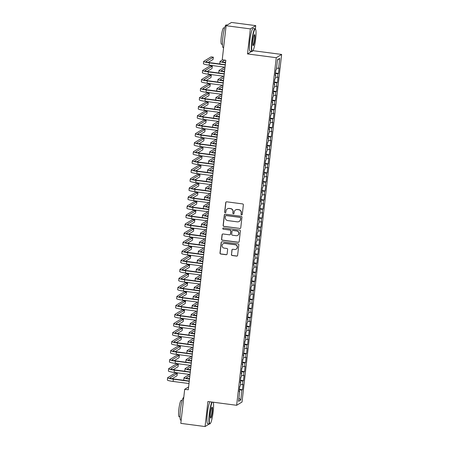 <?xml version="1.0" encoding="UTF-8"?>
<svg xmlns="http://www.w3.org/2000/svg" width="449" height="449" viewBox="0 0 449 449"><rect width="100%" height="100%" fill="white"/><g stroke="black" fill="none" stroke-linecap="round" stroke-linejoin="round"><path stroke-width="0.67" d="M241.601 214.869A0.629 0.617 -121.2 0 0 242.286 214.33L243.358 204.901A0.898 0.881 -121.2 0 0 242.578 203.902L226.711 201.814A0.898 0.881 -121.2 0 0 225.729 202.589L224.657 212.012A0.629 0.617 -121.2 0 0 225.6 212.635A0.629 0.617 -121.2 0 0 225.886 212.175L226.027 210.957A2.874 2.829 -121.2 0 1 229.17 208.488L230.494 208.662A2.874 2.829 -121.2 0 1 232.992 211.872L232.851 213.09A0.629 0.617 -121.2 0 0 233.794 213.707A0.629 0.617 -121.2 0 0 234.086 213.253L234.226 212.035A2.874 2.829 -121.2 0 1 237.369 209.565L238.694 209.739A2.874 2.829 -121.2 0 1 241.192 212.944L241.051 214.167A0.629 0.617 -121.2 0 0 241.601 214.869M235.557 209.941L235.703 209.857A2.874 2.829 -121.2 0 1 237.515 209.475L238.84 209.649A2.874 2.829 -121.2 0 1 241.338 212.86L241.197 214.078A0.629 0.617 -121.2 0 0 242.067 214.734M226.217 201.893A0.898 0.881 -121.2 0 0 225.875 202.499L224.797 211.928A0.629 0.617 -121.2 0 0 225.667 212.585M227.357 208.869L227.503 208.779A2.874 2.829 -121.2 0 1 229.316 208.398L230.64 208.572A2.874 2.829 -121.2 0 1 233.138 211.782L232.997 213A0.629 0.617 -121.2 0 0 233.867 213.662M231.398 254.521A0.898 0.881 -121.2 0 0 232.178 255.52L236.634 256.104A0.898 0.881 -121.2 0 0 237.616 255.335L238.806 244.868A0.898 0.881 -121.2 0 0 238.026 243.863L222.16 241.781A0.898 0.881 -121.2 0 0 221.177 242.55L219.982 253.023A0.898 0.881 -121.2 0 0 220.762 254.022L226.139 254.729A0.898 0.881 -121.2 0 0 227.121 253.96L227.632 249.476A0.898 0.881 -121.2 0 0 226.852 248.477L224.186 248.123A2.402 2.363 -121.2 0 1 223.209 243.695A2.402 2.363 -121.2 0 1 224.725 243.38L235.175 244.75A2.402 2.363 -121.2 0 1 236.152 249.178A2.402 2.363 -121.2 0 1 234.636 249.498L232.891 249.268A0.898 0.881 -121.2 0 0 231.909 250.037L231.544 254.431A0.898 0.881 -121.2 0 0 232.324 255.436L236.78 256.02A0.898 0.881 -121.2 0 0 237.268 255.941M188.283 389.766L225.825 60.256L222.233 59.784L226.116 25.711L250.362 28.893L247.511 53.925L276.253 57.697L236.651 405.29L207.909 401.518L205.058 426.55L180.807 423.368L184.691 389.294L188.283 389.766M239.777 228.519A0.898 0.881 -121.2 0 0 240.759 227.744L241.949 217.277A0.898 0.881 -121.2 0 0 241.169 216.272L225.303 214.19A0.898 0.881 -121.2 0 0 224.32 214.964L223.125 225.432A0.898 0.881 -121.2 0 0 223.905 226.436L239.923 228.429A0.898 0.881 -121.2 0 0 240.411 228.35M240.378 231.072L239.188 241.54A0.898 0.881 -121.2 0 1 238.206 242.314L222.334 240.226A0.898 0.881 -121.2 0 1 221.553 239.227L222.064 234.748A0.898 0.881 -121.2 0 1 223.046 233.974L229.484 234.821A0.898 0.881 -121.2 0 0 230.466 234.047L230.803 231.078A0.898 0.881 -121.2 0 0 230.023 230.073L223.321 229.192A0.629 0.617 -121.2 0 1 223.069 228.036A0.629 0.617 -121.2 0 1 223.467 227.952L239.598 230.068A0.898 0.881 -121.2 0 1 240.378 231.072M276.253 57.697L281.635 54.441L242.028 402.029L236.651 405.29M275.49 73.03L278.487 73.423L279.104 68.001L278.588 68.315L279.721 58.376L277.482 59.728L276.354 69.674L275.838 69.982L275.215 75.404L275.731 75.095L275.321 78.71L274.805 79.024L274.187 84.446L274.704 84.131L274.294 87.746L273.778 88.06L273.16 93.482L273.677 93.168L273.261 96.782L272.745 97.096L272.128 102.518L272.644 102.209L272.234 105.824L271.718 106.132L271.101 111.56L271.617 111.245L271.202 114.86L270.685 115.174L270.068 120.596L270.584 120.281L270.175 123.896L269.658 124.21L269.041 129.632L269.557 129.318L269.142 132.932L268.625 133.246L268.008 138.668L268.524 138.359L268.115 141.974L267.598 142.282L266.981 147.71L267.497 147.395L267.082 151.01L266.566 151.324L265.948 156.746L266.465 156.432L266.055 160.046L265.539 160.36L264.921 165.782L265.438 165.468L265.022 169.088L264.506 169.396L263.889 174.818L264.405 174.509L263.995 178.124L263.479 178.438L262.861 183.86L263.378 183.546L262.962 187.16L262.446 187.474L261.829 192.896L262.345 192.582L261.935 196.196L261.419 196.51L260.802 201.932L261.318 201.623L260.908 205.238L260.392 205.547L259.769 210.974L260.285 210.66L259.876 214.274L259.359 214.588L258.742 220.01L259.258 219.696L258.849 223.31L258.332 223.624L257.715 229.046L258.231 228.732L257.816 232.352L257.299 232.661L256.682 238.082L257.198 237.774L256.789 241.388L256.272 241.702L255.655 247.124L256.171 246.81L255.756 250.424L255.24 250.738L254.622 256.16L255.139 255.846L254.729 259.46L254.213 259.775L253.595 265.196L254.112 264.888L253.696 268.502L253.18 268.811L252.562 274.238L253.079 273.924L252.669 277.538L252.153 277.852L251.535 283.274L252.052 282.96L251.636 286.574L251.12 286.889L250.503 292.31L251.019 291.996L250.609 295.61L250.093 295.925L249.476 301.346L249.992 301.038L249.577 304.652L249.06 304.961L248.443 310.388L248.959 310.074L248.55 313.688L248.033 314.003L247.416 319.424L247.932 319.11L247.517 322.724L247.001 323.039L246.383 328.46L246.899 328.146L246.49 331.766L245.973 332.075L245.356 337.496L245.872 337.188L245.463 340.802L244.946 341.117L244.323 346.538L244.84 346.224L243.296 355.574L243.813 355.26L243.403 358.874L242.887 359.189L242.269 364.61L242.78 364.302L242.37 367.916L241.854 368.225L241.236 373.652L241.753 373.338L241.343 376.952L240.827 377.267L240.209 382.688L240.726 382.374L240.31 385.988L239.794 386.303L239.177 391.724L239.693 391.41L239.227 391.287M278.487 73.423L277.97 73.737L277.561 77.351L275.484 77.295M274.457 82.066L277.46 82.464L278.077 77.037L277.561 77.351M277.46 82.464L276.943 82.773L276.533 86.388L274.451 86.331M273.43 91.108L276.427 91.501L277.05 86.079L276.533 86.388M276.427 91.501L275.911 91.815L275.501 95.429L273.424 95.368M272.397 100.144L275.4 100.537L276.017 95.115L275.501 95.429M275.4 100.537L274.883 100.851L274.474 104.465L272.391 104.404M271.37 109.18L274.373 109.573L274.99 104.151L274.474 104.465M274.373 109.573L273.856 109.887L273.441 113.502L271.364 113.445M270.337 118.216L273.34 118.615L273.957 113.187L273.441 113.502M273.34 118.615L272.824 118.923L272.414 122.538L270.332 122.482M269.31 127.258L272.313 127.651L272.93 122.229L272.414 122.538M272.313 127.651L271.797 127.965L271.381 131.579L269.305 131.518M268.278 136.294L271.28 136.687L271.898 131.265L271.381 131.579M271.28 136.687L270.764 137.001L270.354 140.616L268.278 140.554M267.25 145.33L270.253 145.723L270.87 140.301L270.354 140.616M270.253 145.723L269.737 146.037L269.321 149.652L267.245 149.596M266.223 154.372L269.22 154.765L269.838 149.343L269.321 149.652M269.22 154.765L268.704 155.073L268.294 158.693L266.218 158.632M265.191 163.408L268.193 163.801L268.811 158.379L268.294 158.693M268.193 163.801L267.677 164.115L267.262 167.73L265.185 167.668M264.164 172.444L267.161 172.837L267.778 167.415L267.262 167.73M267.161 172.837L266.644 173.151L266.235 176.766L264.158 176.71M263.131 181.48L266.134 181.879L266.751 176.451L266.235 176.766M266.134 181.879L265.617 182.187L265.202 185.802L263.125 185.746M262.104 190.522L265.101 190.915L265.718 185.493L265.202 185.802M265.101 190.915L264.584 191.229L264.175 194.844L262.098 194.782M261.071 199.558L264.074 199.951L264.691 194.529L264.175 194.844M264.074 199.951L263.557 200.265L263.142 203.88L261.065 203.818M260.044 208.594L263.041 208.987L263.658 203.565L263.142 203.88M263.041 208.987L262.525 209.301L262.115 212.916L260.038 212.86M259.011 217.636L262.014 218.029L262.631 212.607L262.115 212.916M262.014 218.029L261.498 218.337L261.088 221.958L259.006 221.896M257.984 226.672L260.981 227.065L261.604 221.643L261.088 221.958M260.981 227.065L260.465 227.379L260.055 230.994L257.979 230.932M256.951 235.708L259.954 236.101L260.572 230.679L260.055 230.994M259.954 236.101L259.438 236.415L259.028 240.03L256.946 239.974M255.924 244.744L258.921 245.143L259.544 239.715L259.028 240.03M258.921 245.143L258.411 245.451L257.995 249.066L255.919 249.01M254.892 253.786L257.894 254.179L258.512 248.757L257.995 249.066M257.894 254.179L257.378 254.493L256.968 258.108L254.886 258.046M253.865 262.822L256.867 263.215L257.485 257.793L256.968 258.108M256.867 263.215L256.351 263.529L255.936 267.144L253.859 267.082M252.832 271.858L255.835 272.251L256.452 266.829L255.936 267.144M255.835 272.251L255.318 272.565L254.909 276.18L252.832 276.124M251.805 280.894L254.808 281.293L255.425 275.866L254.909 276.18M254.808 281.293L254.291 281.602L253.876 285.216L251.799 285.16M250.772 289.936L253.775 290.329L254.392 284.907L253.876 285.216M253.775 290.329L253.258 290.643L252.849 294.258L250.772 294.196M249.745 298.972L252.748 299.365L253.365 293.943L252.849 294.258M252.748 299.365L252.231 299.679L251.816 303.294L249.739 303.232M248.718 308.008L251.715 308.401L252.332 302.98L251.816 303.294M251.715 308.401L251.199 308.716L250.789 312.33L248.712 312.274M247.685 317.05L250.688 317.443L251.305 312.021L250.789 312.33M250.688 317.443L250.172 317.752L249.756 321.372L247.68 321.31M246.658 326.086L249.655 326.479L250.273 321.057L249.756 321.372M249.655 326.479L249.139 326.793L248.729 330.408L246.653 330.346M245.625 335.122L248.628 335.515L249.246 330.094L248.729 330.408M248.628 335.515L248.112 335.83L247.696 339.444L245.62 339.388M244.598 344.159L247.595 344.557L248.213 339.13L247.696 339.444M247.595 344.557L247.079 344.866L246.669 348.48L244.593 348.424M243.566 353.2L246.568 353.593L247.186 348.171L246.669 348.48M246.568 353.593L246.052 353.907L245.642 357.522L243.56 357.46M242.539 362.236L245.536 362.629L246.153 357.208L245.642 357.522M245.536 362.629L245.019 362.944L244.61 366.558L242.533 366.496M241.506 371.272L244.509 371.665L245.126 366.244L244.61 366.558M244.509 371.665L243.992 371.98L243.583 375.594L241.5 375.538M240.479 380.309L243.476 380.707L244.099 375.28L243.583 375.594M243.476 380.707L242.965 381.016L242.55 384.63L240.473 384.574M239.446 389.35L242.449 389.743L243.066 384.322L242.55 384.63M242.449 389.743L241.932 390.058L240.799 399.997L238.559 401.355L239.693 391.41M240.726 382.374L240.26 382.245M241.932 390.058L239.373 389.985M240.799 399.997L238.93 398.14M241.753 373.338L241.287 373.209M242.965 381.016L240.406 380.943M242.78 364.302L242.314 364.173M243.992 371.98L241.433 371.907M243.813 355.26L243.347 355.137M245.019 362.944L242.466 362.871M244.84 346.224L244.374 346.095M246.052 353.907L243.493 353.834M245.872 337.188L245.407 337.059M247.079 344.866L244.525 344.793M246.899 328.146L246.434 328.023M248.112 335.83L245.552 335.757M247.932 319.11L247.466 318.981M249.139 326.793L246.585 326.72M248.959 310.074L248.493 309.945M250.172 317.752L247.612 317.679M249.992 301.038L249.526 300.909M251.199 308.716L248.645 308.643M251.019 291.996L250.553 291.872M252.231 299.679L249.672 299.606M252.052 282.96L251.586 282.831M253.258 290.643L250.705 290.57M253.079 273.924L252.613 273.795M254.291 281.602L251.732 281.529M254.112 264.888L253.646 264.758M255.318 272.565L252.765 272.492M255.139 255.846L254.673 255.722M256.351 263.529L253.792 263.456M256.171 246.81L255.706 246.681M257.378 254.493L254.824 254.42M257.198 237.774L256.733 237.644M258.411 245.451L255.851 245.379M258.231 228.732L257.76 228.608M259.438 236.415L256.879 236.342M259.258 219.696L258.792 219.567M260.465 227.379L257.911 227.306M260.285 210.66L259.819 210.53M261.498 218.337L258.938 218.265M261.318 201.623L260.852 201.494M262.525 209.301L259.971 209.228M262.345 192.582L261.879 192.458M263.557 200.265L260.998 200.192M263.378 183.546L262.912 183.417M264.584 191.229L262.031 191.156M264.405 174.509L263.939 174.38M265.617 182.187L263.058 182.114M265.438 165.468L264.972 165.344M266.644 173.151L264.091 173.078M266.465 156.432L265.999 156.303M267.677 164.115L265.118 164.042M267.497 147.395L267.032 147.266M268.704 155.073L266.15 155M268.524 138.359L268.059 138.23M269.737 146.037L267.177 145.964M269.557 129.318L269.091 129.194M270.764 137.001L268.21 136.928M270.584 120.281L270.118 120.152M271.797 127.965L269.237 127.892M271.617 111.245L271.151 111.116M272.824 118.923L270.27 118.85M272.644 102.209L272.178 102.08M273.856 109.887L271.297 109.814M273.677 93.168L273.205 93.044M274.883 100.851L272.324 100.778M274.704 84.131L274.238 84.002M275.911 91.815L273.357 91.742M275.731 75.095L275.265 74.966M276.943 82.773L274.384 82.7M277.97 73.737L275.417 73.664M188.602 386.92L184.691 389.294M205.058 426.55L209.386 423.929M255.363 28.955L255.745 25.632L250.362 28.893M255.745 25.632L231.493 22.45L226.116 25.711M253.006 50.681L281.635 54.441M279.721 58.376L277.443 60.115M278.588 68.315L276.511 68.254M247.511 53.925L251.715 51.382M224.809 214.268A0.898 0.881 -121.2 0 0 224.466 214.875L223.271 225.342A0.898 0.881 -121.2 0 0 224.051 226.347L239.923 228.429M240.608 218.091A0.629 0.617 -121.2 0 0 240.058 217.389L226.128 215.559A0.629 0.617 -121.2 0 0 225.443 216.104L225.297 217.389A2.874 2.829 -121.2 0 0 227.795 220.599L237.313 221.845A2.874 2.829 -121.2 0 0 240.456 219.376L240.748 218.001A0.629 0.617 -121.2 0 0 240.204 217.299L240.058 217.389M225.735 215.643L225.881 215.554A0.629 0.617 -121.2 0 1 226.274 215.475L240.204 217.299M239.126 221.469L239.272 221.379A2.874 2.829 -121.2 0 0 240.602 219.292L240.456 219.376M240.748 218.001L240.602 219.292M222.552 234.052A0.898 0.881 -121.2 0 0 222.21 234.659L221.699 239.137A0.898 0.881 -121.2 0 0 222.48 240.142L238.352 242.224A0.898 0.881 -121.2 0 0 238.84 242.146M230.051 234.704L230.197 234.614A0.898 0.881 -121.2 0 0 230.612 233.957L230.949 230.988A0.898 0.881 -121.2 0 0 230.169 229.983L223.321 229.192M223.142 227.997A0.629 0.617 -121.2 0 0 223.467 229.108M236.163 235.697A2.402 2.363 -121.2 0 0 238.75 232.84A2.402 2.363 -121.2 0 0 236.702 230.949L233.02 230.466A0.898 0.881 -121.2 0 0 232.038 231.241L231.701 234.21A0.898 0.881 -121.2 0 0 232.481 235.214L236.163 235.697M237.678 235.377L237.824 235.293A2.402 2.363 -121.2 0 0 236.848 230.859L236.702 230.949M232.453 230.584L232.599 230.494A0.898 0.881 -121.2 0 1 233.166 230.376L236.848 230.859M232.402 249.347A0.898 0.881 -121.2 0 0 232.054 249.953L231.544 254.431M236.152 249.178L236.297 249.088A2.402 2.363 -121.2 0 0 235.321 244.66L235.175 244.75M223.209 243.695L223.355 243.605A2.402 2.363 -121.2 0 1 224.87 243.291L235.321 244.66M221.666 241.859A0.898 0.881 -121.2 0 0 221.318 242.466L220.128 252.933A0.898 0.881 -121.2 0 0 220.908 253.938L226.285 254.639A0.898 0.881 -121.2 0 0 226.779 254.561M225.561 62.574A4.58 0.528 -173.5 0 1 222.317 61.698A4.58 0.528 -173.5 0 1 222.378 61.625L224.854 60.127M224.556 62.411L225.656 61.743M222.609 59.829L220.133 61.333A6.87 0.786 6.5 0 0 220.044 61.44A6.87 0.786 6.5 0 0 225.527 62.843M220.044 61.44L219.786 63.696A6.87 0.786 6.5 0 0 220.178 64.016M208.173 62.405L213.073 59.436L213.331 57.175L211.086 56.883L203.751 61.328A6.87 0.786 6.5 0 0 203.666 61.434A6.87 0.786 6.5 0 0 209.397 62.871L225.291 64.953M203.666 61.434L203.408 63.691A6.87 0.786 6.5 0 0 209.139 65.127L225.033 67.215M225.319 64.69L209.762 62.652A4.58 0.528 -173.5 0 1 205.939 61.693A4.58 0.528 -173.5 0 1 205.996 61.62L213.331 57.175M224.528 71.61A4.58 0.528 -173.5 0 1 221.29 70.734A4.58 0.528 -173.5 0 1 221.346 70.661L224.882 68.523M223.523 71.447L224.623 70.779M224.438 67.137L219.101 70.37A6.87 0.786 6.5 0 0 219.017 70.476A6.87 0.786 6.5 0 0 224.5 71.879M219.017 70.476L218.758 72.732A6.87 0.786 6.5 0 0 219.151 73.052M223.501 80.652A4.58 0.528 -173.5 0 1 220.257 79.77A4.58 0.528 -173.5 0 1 220.319 79.703L223.855 77.559M222.496 80.483L223.596 79.821M223.406 76.173L218.074 79.406A6.87 0.786 6.5 0 0 217.984 79.512A6.87 0.786 6.5 0 0 223.467 80.915M217.984 79.512L217.726 81.774A6.87 0.786 6.5 0 0 218.119 82.094M207.146 71.442L212.046 68.472L212.304 66.211L210.059 65.919L202.724 70.364A6.87 0.786 6.5 0 0 202.634 70.471A6.87 0.786 6.5 0 0 208.37 71.907L224.259 73.995M202.634 70.471L202.376 72.727A6.87 0.786 6.5 0 0 208.112 74.169L224 76.251M224.287 73.731L208.729 71.688A4.58 0.528 -173.5 0 1 204.907 70.729A4.58 0.528 -173.5 0 1 204.969 70.656L212.304 66.211M206.113 80.478L211.013 77.509L211.271 75.252L209.026 74.955L201.691 79.4A6.87 0.786 6.5 0 0 201.607 79.507A6.87 0.786 6.5 0 0 207.337 80.943L223.232 83.031M201.607 79.507L201.348 81.769A6.87 0.786 6.5 0 0 207.079 83.205L222.973 85.288M223.26 82.768L207.702 80.725A4.58 0.528 -173.5 0 1 203.88 79.765A4.58 0.528 -173.5 0 1 203.936 79.698L211.271 75.252M252.097 41.196A11.169 1.628 97.5 0 0 252.669 51.107A11.169 1.628 97.5 0 0 255.644 39.046A11.169 1.628 97.5 0 0 255.543 29.196A11.169 1.628 97.5 0 0 252.097 41.196M252.669 51.107L252.372 51.343A11.444 1.673 -82.5 0 1 252.108 51.433A11.444 1.673 -82.5 0 1 251.782 41.185A11.444 1.673 -82.5 0 1 255.088 28.736A11.444 1.673 -82.5 0 1 255.318 28.893L255.543 29.196M252.983 40.657A5.584 0.814 -82.5 0 1 254.471 34.629A5.584 0.814 -82.5 0 1 254.757 39.579A5.584 0.814 -82.5 0 1 253.028 45.579A5.584 0.814 -82.5 0 1 252.983 40.657M252.927 45.349A5.309 0.775 97.5 0 0 254.443 39.574A5.309 0.775 97.5 0 0 254.308 34.82M223.608 47.695L223.187 47.639A11.444 1.673 -82.5 0 1 222.861 37.39A11.444 1.673 -82.5 0 1 226.167 24.942L227.166 25.071M222.457 44.311L221.542 44.187A8.239 1.201 -82.5 0 1 221.301 36.812A8.239 1.201 -82.5 0 1 223.686 27.849L224.601 27.967M252.108 51.433L250.132 51.175A11.444 1.673 -82.5 0 1 249.807 40.926A11.444 1.673 -82.5 0 1 253.113 28.478L255.088 28.736M212.282 402.091A11.169 1.628 97.5 0 0 209.649 413.725A11.169 1.628 97.5 0 0 210.222 423.637A11.169 1.628 97.5 0 0 213.196 411.576A11.169 1.628 97.5 0 0 213.32 402.225M210.222 423.637L209.924 423.873A11.444 1.673 -82.5 0 1 209.666 423.968A11.444 1.673 -82.5 0 1 209.335 413.72A11.444 1.673 -82.5 0 1 211.9 402.04M210.536 413.192A5.584 0.814 -82.5 0 1 212.023 407.159A5.584 0.814 -82.5 0 1 212.31 412.115A5.584 0.814 -82.5 0 1 210.587 418.114A5.584 0.814 -82.5 0 1 210.536 413.192M210.48 417.884A5.309 0.775 97.5 0 0 211.995 412.103A5.309 0.775 97.5 0 0 211.866 407.355M181.166 420.225L180.745 420.169A11.444 1.673 -82.5 0 1 180.414 409.92A11.444 1.673 -82.5 0 1 183.725 397.472L183.759 397.477M180.01 416.84L179.095 416.723A8.239 1.201 -82.5 0 1 178.859 409.342A8.239 1.201 -82.5 0 1 181.239 400.379L182.154 400.502M209.666 423.968L207.691 423.704A11.444 1.673 -82.5 0 1 207.359 413.462A11.444 1.673 -82.5 0 1 209.924 401.782M222.468 89.688A4.58 0.528 -173.5 0 1 219.23 88.812A4.58 0.528 -173.5 0 1 219.286 88.739L222.822 86.595M221.464 89.525L222.564 88.857M222.378 85.215L217.041 88.442A6.87 0.786 6.5 0 0 216.957 88.548A6.87 0.786 6.5 0 0 222.44 89.957M216.957 88.548L216.699 90.81A6.87 0.786 6.5 0 0 217.092 91.13M221.441 98.724A4.58 0.528 -173.5 0 1 218.203 97.848A4.58 0.528 -173.5 0 1 218.259 97.775L221.795 95.637M220.437 98.561L221.537 97.893M221.346 94.251L216.014 97.484A6.87 0.786 6.5 0 0 215.924 97.59A6.87 0.786 6.5 0 0 221.413 98.993M215.924 97.59L215.666 99.846A6.87 0.786 6.5 0 0 216.059 100.166M205.086 89.519L209.986 86.545L210.244 84.289L207.999 83.991L200.664 88.436A6.87 0.786 6.5 0 0 200.574 88.543A6.87 0.786 6.5 0 0 206.31 89.985L222.199 92.067M200.574 88.543L200.316 90.805A6.87 0.786 6.5 0 0 206.052 92.241L221.941 94.329M222.227 91.804L206.669 89.761A4.58 0.528 -173.5 0 1 202.847 88.807A4.58 0.528 -173.5 0 1 202.909 88.734L210.244 84.289M204.054 98.555L208.953 95.586L209.212 93.325L206.967 93.033L199.631 97.478A6.87 0.786 6.5 0 0 199.547 97.585A6.87 0.786 6.5 0 0 205.277 99.021L221.172 101.104M199.547 97.585L199.289 99.841A6.87 0.786 6.5 0 0 205.019 101.278L220.914 103.365M221.2 100.84L205.642 98.802A4.58 0.528 -173.5 0 1 201.82 97.843A4.58 0.528 -173.5 0 1 201.876 97.77L209.212 93.325M220.414 107.766A4.58 0.528 -173.5 0 1 217.17 106.884A4.58 0.528 -173.5 0 1 217.226 106.811L220.762 104.673M219.404 107.597L220.504 106.929M220.319 103.287L214.981 106.52A6.87 0.786 6.5 0 0 214.897 106.626A6.87 0.786 6.5 0 0 220.38 108.029M214.897 106.626L214.639 108.888A6.87 0.786 6.5 0 0 215.032 109.208M203.027 107.592L207.926 104.623L208.184 102.361L205.939 102.069L198.604 106.514A6.87 0.786 6.5 0 0 198.514 106.621A6.87 0.786 6.5 0 0 204.25 108.057L220.139 110.145M198.514 106.621L198.256 108.877A6.87 0.786 6.5 0 0 203.992 110.319L219.881 112.402M220.173 109.882L204.609 107.839A4.58 0.528 -173.5 0 1 200.793 106.879A4.58 0.528 -173.5 0 1 200.849 106.806L208.184 102.361M219.381 116.802A4.58 0.528 -173.5 0 1 216.143 115.921A4.58 0.528 -173.5 0 1 216.199 115.853L219.735 113.709M218.377 116.639L219.477 115.971M219.286 112.323L213.954 115.556A6.87 0.786 6.5 0 0 213.864 115.662A6.87 0.786 6.5 0 0 219.353 117.071M213.864 115.662L213.612 117.924A6.87 0.786 6.5 0 0 213.999 118.244M201.994 116.628L206.899 113.659L207.152 111.403L204.907 111.105L197.571 115.55A6.87 0.786 6.5 0 0 197.487 115.657A6.87 0.786 6.5 0 0 203.217 117.094L219.112 119.181M197.487 115.657L197.229 117.919A6.87 0.786 6.5 0 0 202.959 119.355L218.854 121.443M219.14 118.918L203.582 116.875A4.58 0.528 -173.5 0 1 199.76 115.915A4.58 0.528 -173.5 0 1 199.816 115.848L207.152 111.403M218.354 125.838A4.58 0.528 -173.5 0 1 215.11 124.962A4.58 0.528 -173.5 0 1 215.166 124.889L218.702 122.745M217.344 125.675L218.444 125.007M218.259 121.365L212.921 124.598A6.87 0.786 6.5 0 0 212.837 124.704A6.87 0.786 6.5 0 0 218.321 126.107M212.837 124.704L212.579 126.96A6.87 0.786 6.5 0 0 212.972 127.28M217.322 134.874A4.58 0.528 -173.5 0 1 214.083 133.998A4.58 0.528 -173.5 0 1 214.139 133.925L217.675 131.787M216.317 134.711L217.417 134.043M217.226 130.401L211.894 133.634A6.87 0.786 6.5 0 0 211.805 133.74A6.87 0.786 6.5 0 0 217.294 135.143M211.805 133.74L211.552 135.996A6.87 0.786 6.5 0 0 211.939 136.316M216.295 143.916A4.58 0.528 -173.5 0 1 213.051 143.035A4.58 0.528 -173.5 0 1 213.112 142.967L216.643 140.823M215.284 143.747L216.39 143.085M216.199 139.437L210.862 142.67A6.87 0.786 6.5 0 0 210.777 142.776A6.87 0.786 6.5 0 0 216.261 144.18M210.777 142.776L210.519 145.038A6.87 0.786 6.5 0 0 210.912 145.358M215.262 152.952A4.58 0.528 -173.5 0 1 212.023 152.076A4.58 0.528 -173.5 0 1 212.08 152.003L215.615 149.859M214.257 152.789L215.357 152.121M215.166 148.473L209.835 151.706A6.87 0.786 6.5 0 0 209.745 151.813A6.87 0.786 6.5 0 0 215.234 153.221M209.745 151.813L209.492 154.074A6.87 0.786 6.5 0 0 209.879 154.394M214.235 161.988A4.58 0.528 -173.5 0 1 210.991 161.112A4.58 0.528 -173.5 0 1 211.052 161.039L214.583 158.901M213.224 161.825L214.33 161.157M214.139 157.515L208.807 160.748A6.87 0.786 6.5 0 0 208.718 160.854A6.87 0.786 6.5 0 0 214.201 162.257M208.718 160.854L208.459 163.11A6.87 0.786 6.5 0 0 208.852 163.43M213.202 171.024A4.58 0.528 -173.5 0 1 209.964 170.149A4.58 0.528 -173.5 0 1 210.02 170.076L213.556 167.937M212.197 170.861L213.297 170.193M213.107 166.551L207.775 169.784A6.87 0.786 6.5 0 0 207.691 169.89A6.87 0.786 6.5 0 0 213.174 171.293M207.691 169.89L207.432 172.147A6.87 0.786 6.5 0 0 207.825 172.467M212.175 180.066A4.58 0.528 -173.5 0 1 208.931 179.185A4.58 0.528 -173.5 0 1 208.993 179.117L212.529 176.973M211.165 179.897L212.27 179.235M212.08 175.587L206.748 178.82A6.87 0.786 6.5 0 0 206.658 178.927A6.87 0.786 6.5 0 0 212.141 180.335M206.658 178.927L206.4 181.188A6.87 0.786 6.5 0 0 206.793 181.508M211.142 189.102A4.58 0.528 -173.5 0 1 207.904 188.226A4.58 0.528 -173.5 0 1 207.96 188.153L211.496 186.009M210.138 188.939L211.238 188.271M211.052 184.629L205.715 187.856A6.87 0.786 6.5 0 0 205.631 187.963A6.87 0.786 6.5 0 0 211.114 189.371M205.631 187.963L205.373 190.224A6.87 0.786 6.5 0 0 205.765 190.544M210.115 198.138A4.58 0.528 -173.5 0 1 206.871 197.263A4.58 0.528 -173.5 0 1 206.933 197.19L210.469 195.051M209.111 197.975L210.211 197.307M210.02 193.665L204.688 196.898A6.87 0.786 6.5 0 0 204.598 197.004A6.87 0.786 6.5 0 0 210.081 198.407M204.598 197.004L204.34 199.261A6.87 0.786 6.5 0 0 204.733 199.581M209.082 207.18A4.58 0.528 -173.5 0 1 205.844 206.299A4.58 0.528 -173.5 0 1 205.9 206.231L209.436 204.087M208.078 207.011L209.178 206.344M208.993 202.701L203.655 205.934A6.87 0.786 6.5 0 0 203.571 206.04A6.87 0.786 6.5 0 0 209.054 207.444M203.571 206.04L203.313 208.302A6.87 0.786 6.5 0 0 203.706 208.622M208.055 216.216A4.58 0.528 -173.5 0 1 204.811 215.335A4.58 0.528 -173.5 0 1 204.873 215.267L208.409 213.123M207.051 216.053L208.151 215.385M207.96 211.737L202.628 214.97A6.87 0.786 6.5 0 0 202.538 215.077A6.87 0.786 6.5 0 0 208.022 216.485M202.538 215.077L202.28 217.338A6.87 0.786 6.5 0 0 202.673 217.658M207.023 225.252A4.58 0.528 -173.5 0 1 203.784 224.377A4.58 0.528 -173.5 0 1 203.84 224.304L207.376 222.16M206.018 225.089L207.118 224.421M206.933 220.779L201.595 224.012A6.87 0.786 6.5 0 0 201.511 224.118A6.87 0.786 6.5 0 0 206.995 225.521M201.511 224.118L201.253 226.375A6.87 0.786 6.5 0 0 201.646 226.694M205.996 234.288A4.58 0.528 -173.5 0 1 202.757 233.413A4.58 0.528 -173.5 0 1 202.813 233.34L206.349 231.201M204.991 234.125L206.091 233.458M205.9 229.815L200.568 233.048A6.87 0.786 6.5 0 0 200.478 233.154A6.87 0.786 6.5 0 0 205.968 234.558M200.478 233.154L200.22 235.411A6.87 0.786 6.5 0 0 200.613 235.731M204.963 243.33A4.58 0.528 -173.5 0 1 201.724 242.449A4.58 0.528 -173.5 0 1 201.781 242.381L205.316 240.237M203.958 243.162L205.058 242.499M204.873 238.851L199.536 242.084A6.87 0.786 6.5 0 0 199.451 242.191A6.87 0.786 6.5 0 0 204.935 243.594M199.451 242.191L199.193 244.452A6.87 0.786 6.5 0 0 199.586 244.772M203.936 252.366A4.58 0.528 -173.5 0 1 200.697 251.491A4.58 0.528 -173.5 0 1 200.754 251.418L204.289 249.274M202.931 252.203L204.031 251.535M203.84 247.893L198.509 251.12A6.87 0.786 6.5 0 0 198.419 251.227A6.87 0.786 6.5 0 0 203.908 252.635M198.419 251.227L198.161 253.489A6.87 0.786 6.5 0 0 198.553 253.808M202.909 261.402A4.58 0.528 -173.5 0 1 199.665 260.527A4.58 0.528 -173.5 0 1 199.721 260.454L203.257 258.315M201.898 261.239L202.999 260.572M202.813 256.929L197.476 260.162A6.87 0.786 6.5 0 0 197.392 260.268A6.87 0.786 6.5 0 0 202.875 261.672M197.392 260.268L197.133 262.525A6.87 0.786 6.5 0 0 197.526 262.845M201.876 270.444A4.58 0.528 -173.5 0 1 198.638 269.563A4.58 0.528 -173.5 0 1 198.694 269.49L202.23 267.351M200.871 270.276L201.971 269.608M201.781 265.965L196.449 269.198A6.87 0.786 6.5 0 0 196.359 269.305A6.87 0.786 6.5 0 0 201.848 270.708M196.359 269.305L196.106 271.566A6.87 0.786 6.5 0 0 196.494 271.881M200.849 279.48A4.58 0.528 -173.5 0 1 197.605 278.599A4.58 0.528 -173.5 0 1 197.667 278.532L201.197 276.388M199.839 279.317L200.944 278.649M200.754 275.001L195.416 278.234A6.87 0.786 6.5 0 0 195.332 278.341A6.87 0.786 6.5 0 0 200.815 279.749M195.332 278.341L195.074 280.603A6.87 0.786 6.5 0 0 195.467 280.922M199.816 288.516A4.58 0.528 -173.5 0 1 196.578 287.641A4.58 0.528 -173.5 0 1 196.634 287.568L200.17 285.424M198.812 288.353L199.912 287.686M199.721 284.043L194.389 287.27A6.87 0.786 6.5 0 0 194.299 287.377A6.87 0.786 6.5 0 0 199.788 288.786M194.299 287.377L194.047 289.639A6.87 0.786 6.5 0 0 194.434 289.959M198.789 297.552A4.58 0.528 -173.5 0 1 195.545 296.677A4.58 0.528 -173.5 0 1 195.607 296.604L199.137 294.465M197.779 297.39L198.885 296.722M198.694 293.079L193.362 296.312A6.87 0.786 6.5 0 0 193.272 296.419A6.87 0.786 6.5 0 0 198.755 297.822M193.272 296.419L193.014 298.675A6.87 0.786 6.5 0 0 193.407 298.995M197.756 306.594A4.58 0.528 -173.5 0 1 194.518 305.713A4.58 0.528 -173.5 0 1 194.574 305.646L198.11 303.502M196.752 306.426L197.852 305.758M197.661 302.115L192.329 305.348A6.87 0.786 6.5 0 0 192.245 305.455A6.87 0.786 6.5 0 0 197.728 306.858M192.245 305.455L191.987 307.717A6.87 0.786 6.5 0 0 192.38 308.036M200.967 125.669L205.867 122.7L206.125 120.439L203.88 120.141L196.544 124.586A6.87 0.786 6.5 0 0 196.454 124.693A6.87 0.786 6.5 0 0 202.19 126.135L218.079 128.218M196.454 124.693L196.196 126.955A6.87 0.786 6.5 0 0 201.932 128.392L217.821 130.479M218.113 127.954L202.555 125.911A4.58 0.528 -173.5 0 1 198.733 124.957A4.58 0.528 -173.5 0 1 198.789 124.884L206.125 120.439M199.934 134.706L204.839 131.737L205.092 129.475L202.847 129.183L195.511 133.628A6.87 0.786 6.5 0 0 195.427 133.735A6.87 0.786 6.5 0 0 201.158 135.171L217.052 137.259M195.427 133.735L195.169 135.991A6.87 0.786 6.5 0 0 200.899 137.433L216.794 139.516M217.08 136.996L201.522 134.953A4.58 0.528 -173.5 0 1 197.7 133.993A4.58 0.528 -173.5 0 1 197.756 133.92L205.092 129.475M198.907 143.742L203.807 140.773L204.065 138.517L201.82 138.219L194.484 142.664A6.87 0.786 6.5 0 0 194.395 142.771A6.87 0.786 6.5 0 0 200.131 144.208L216.02 146.295M194.395 142.771L194.142 145.033A6.87 0.786 6.5 0 0 199.872 146.469L215.761 148.552M216.053 146.032L200.495 143.989A4.58 0.528 -173.5 0 1 196.673 143.029A4.58 0.528 -173.5 0 1 196.729 142.956L204.065 138.517M197.874 152.783L202.78 149.809L203.032 147.553L200.787 147.255L193.452 151.7A6.87 0.786 6.5 0 0 193.367 151.807A6.87 0.786 6.5 0 0 199.098 153.249L214.992 155.332M193.367 151.807L193.109 154.069A6.87 0.786 6.5 0 0 198.84 155.506L214.734 157.593M215.02 155.068L199.463 153.025A4.58 0.528 -173.5 0 1 195.641 152.065A4.58 0.528 -173.5 0 1 195.702 151.998L203.032 147.553M196.847 161.82L201.747 158.851L202.005 156.589L199.76 156.297L192.425 160.742A6.87 0.786 6.5 0 0 192.335 160.849A6.87 0.786 6.5 0 0 198.071 162.285L213.96 164.368M192.335 160.849L192.082 163.105A6.87 0.786 6.5 0 0 197.813 164.542L213.707 166.63M213.993 164.104L198.436 162.067A4.58 0.528 -173.5 0 1 194.613 161.107A4.58 0.528 -173.5 0 1 194.67 161.034L202.005 156.589M195.815 170.856L200.72 167.887L200.978 165.625L198.727 165.333L191.397 169.778A6.87 0.786 6.5 0 0 191.308 169.885A6.87 0.786 6.5 0 0 197.038 171.322L212.933 173.409M191.308 169.885L191.049 172.141A6.87 0.786 6.5 0 0 196.785 173.583L212.674 175.666M212.961 173.146L197.403 171.103A4.58 0.528 -173.5 0 1 193.581 170.143A4.58 0.528 -173.5 0 1 193.642 170.07L200.978 165.625M194.787 179.892L199.687 176.923L199.945 174.667L197.7 174.369L190.365 178.814A6.87 0.786 6.5 0 0 190.281 178.921A6.87 0.786 6.5 0 0 196.011 180.358L211.9 182.446M190.281 178.921L190.022 181.183A6.87 0.786 6.5 0 0 195.753 182.62L211.647 184.707M211.934 182.182L196.376 180.139A4.58 0.528 -173.5 0 1 192.554 179.179A4.58 0.528 -173.5 0 1 192.61 179.112L199.945 174.667M193.755 188.934L198.66 185.965L198.918 183.703L196.673 183.405L189.338 187.85A6.87 0.786 6.5 0 0 189.248 187.957A6.87 0.786 6.5 0 0 194.978 189.399L210.873 191.482M189.248 187.957L188.99 190.219A6.87 0.786 6.5 0 0 194.726 191.656L210.615 193.744M210.901 191.218L195.343 189.175A4.58 0.528 -173.5 0 1 191.521 188.221A4.58 0.528 -173.5 0 1 191.583 188.148L198.918 183.703M192.728 197.97L197.627 195.001L197.886 192.739L195.641 192.447L188.305 196.892A6.87 0.786 6.5 0 0 188.221 196.999A6.87 0.786 6.5 0 0 193.951 198.436L209.846 200.518M188.221 196.999L187.963 199.255A6.87 0.786 6.5 0 0 193.693 200.692L209.588 202.78M209.874 200.254L194.316 198.217A4.58 0.528 -173.5 0 1 190.494 197.257A4.58 0.528 -173.5 0 1 190.55 197.184L197.886 192.739M191.695 207.006L196.6 204.037L196.858 201.775L194.613 201.483L187.278 205.928A6.87 0.786 6.5 0 0 187.188 206.035A6.87 0.786 6.5 0 0 192.924 207.472L208.813 209.56M187.188 206.035L186.93 208.291A6.87 0.786 6.5 0 0 192.666 209.734L208.555 211.816M208.841 209.296L193.283 207.253A4.58 0.528 -173.5 0 1 189.461 206.293A4.58 0.528 -173.5 0 1 189.523 206.22L196.858 201.775M190.668 216.048L195.568 213.073L195.826 210.817L193.581 210.519L186.245 214.964A6.87 0.786 6.5 0 0 186.161 215.071A6.87 0.786 6.5 0 0 191.891 216.508L207.786 218.596M186.161 215.071L185.903 217.333A6.87 0.786 6.5 0 0 191.633 218.77L207.528 220.857M207.814 218.332L192.256 216.289A4.58 0.528 -173.5 0 1 188.434 215.329A4.58 0.528 -173.5 0 1 188.49 215.262L195.826 210.817M189.641 225.084L194.54 222.115L194.799 219.853L192.554 219.561L185.218 224A6.87 0.786 6.5 0 0 185.128 224.107A6.87 0.786 6.5 0 0 190.864 225.55L206.753 227.632M185.128 224.107L184.87 226.369A6.87 0.786 6.5 0 0 190.606 227.806L206.495 229.894M206.781 227.368L191.223 225.325A4.58 0.528 -173.5 0 1 187.401 224.371A4.58 0.528 -173.5 0 1 187.463 224.298L194.799 219.853M188.608 234.12L193.508 231.151L193.766 228.889L191.521 228.597L184.185 233.042A6.87 0.786 6.5 0 0 184.101 233.149A6.87 0.786 6.5 0 0 189.832 234.586L205.726 236.674M184.101 233.149L183.843 235.405A6.87 0.786 6.5 0 0 189.573 236.848L205.468 238.93M205.754 236.41L190.196 234.367A4.58 0.528 -173.5 0 1 186.374 233.407A4.58 0.528 -173.5 0 1 186.43 233.334L193.766 228.889M187.581 243.156L192.481 240.187L192.739 237.931L190.494 237.633L183.158 242.078A6.87 0.786 6.5 0 0 183.069 242.185A6.87 0.786 6.5 0 0 188.804 243.622L204.693 245.71M183.069 242.185L182.81 244.447A6.87 0.786 6.5 0 0 188.546 245.884L204.435 247.966M204.727 245.446L189.164 243.403A4.58 0.528 -173.5 0 1 185.342 242.443A4.58 0.528 -173.5 0 1 185.403 242.376L192.739 237.931M186.548 252.198L191.448 249.223L191.706 246.967L189.461 246.669L182.126 251.114A6.87 0.786 6.5 0 0 182.041 251.221A6.87 0.786 6.5 0 0 187.772 252.664L203.666 254.746M182.041 251.221L181.783 253.483A6.87 0.786 6.5 0 0 187.514 254.92L203.408 257.008M203.694 254.482L188.137 252.439A4.58 0.528 -173.5 0 1 184.315 251.479A4.58 0.528 -173.5 0 1 184.371 251.412L191.706 246.967M185.521 261.234L190.421 258.265L190.679 256.003L188.434 255.711L181.099 260.156A6.87 0.786 6.5 0 0 181.009 260.263A6.87 0.786 6.5 0 0 186.745 261.7L202.634 263.782M181.009 260.263L180.751 262.519A6.87 0.786 6.5 0 0 186.487 263.956L202.376 266.044M202.667 263.518L187.11 261.481A4.58 0.528 -173.5 0 1 183.287 260.521A4.58 0.528 -173.5 0 1 183.344 260.448L190.679 256.003M184.488 270.27L189.394 267.301L189.646 265.039L187.401 264.747L180.066 269.192A6.87 0.786 6.5 0 0 179.982 269.299A6.87 0.786 6.5 0 0 185.712 270.736L201.607 272.824M179.982 269.299L179.723 271.555A6.87 0.786 6.5 0 0 185.454 272.998L201.348 275.08M201.635 272.56L186.077 270.517A4.58 0.528 -173.5 0 1 182.255 269.557A4.58 0.528 -173.5 0 1 182.311 269.484L189.646 265.039M183.461 279.306L188.361 276.337L188.619 274.081L186.374 273.783L179.039 278.228A6.87 0.786 6.5 0 0 178.949 278.335A6.87 0.786 6.5 0 0 184.685 279.772L200.574 281.86M178.949 278.335L178.691 280.597A6.87 0.786 6.5 0 0 184.427 282.034L200.316 284.122M200.608 281.596L185.05 279.553A4.58 0.528 -173.5 0 1 181.228 278.593A4.58 0.528 -173.5 0 1 181.284 278.526L188.619 274.081M182.429 288.348L187.334 285.379L187.587 283.117L185.342 282.819L178.006 287.265A6.87 0.786 6.5 0 0 177.922 287.371A6.87 0.786 6.5 0 0 183.652 288.814L199.547 290.896M177.922 287.371L177.664 289.633A6.87 0.786 6.5 0 0 183.394 291.07L199.289 293.158M199.575 290.632L184.017 288.589A4.58 0.528 -173.5 0 1 180.195 287.635A4.58 0.528 -173.5 0 1 180.251 287.562L187.587 283.117M181.402 297.384L186.301 294.415L186.559 292.153L184.315 291.861L176.979 296.306A6.87 0.786 6.5 0 0 176.889 296.413A6.87 0.786 6.5 0 0 182.625 297.85L198.514 299.938M176.889 296.413L176.637 298.669A6.87 0.786 6.5 0 0 182.367 300.106L198.256 302.194M198.548 299.668L182.99 297.631A4.58 0.528 -173.5 0 1 179.168 296.671A4.58 0.528 -173.5 0 1 179.224 296.598L186.559 292.153M180.369 306.42L185.274 303.451L185.532 301.195L183.282 300.897L175.946 305.342A6.87 0.786 6.5 0 0 175.862 305.449A6.87 0.786 6.5 0 0 181.592 306.886L197.487 308.974M175.862 305.449L175.604 307.711A6.87 0.786 6.5 0 0 181.34 309.148L197.229 311.23M197.515 308.71L181.957 306.667A4.58 0.528 -173.5 0 1 178.135 305.707A4.58 0.528 -173.5 0 1 178.197 305.634L185.532 301.195M196.729 315.63A4.58 0.528 -173.5 0 1 193.485 314.749A4.58 0.528 -173.5 0 1 193.547 314.682L197.083 312.538M195.719 315.467L196.825 314.8M196.634 311.151L191.302 314.384A6.87 0.786 6.5 0 0 191.212 314.491A6.87 0.786 6.5 0 0 196.696 315.9M191.212 314.491L190.954 316.753A6.87 0.786 6.5 0 0 191.347 317.073M179.342 315.462L184.242 312.487L184.5 310.231L182.255 309.933L174.919 314.379A6.87 0.786 6.5 0 0 174.829 314.485A6.87 0.786 6.5 0 0 180.565 315.922L196.454 318.01M174.829 314.485L174.577 316.747A6.87 0.786 6.5 0 0 180.307 318.184L196.202 320.272M196.488 317.746L180.93 315.703A4.58 0.528 -173.5 0 1 177.108 314.743A4.58 0.528 -173.5 0 1 177.164 314.676L184.5 310.231M195.697 324.666A4.58 0.528 -173.5 0 1 192.458 323.791A4.58 0.528 -173.5 0 1 192.514 323.718L196.05 321.574M194.692 324.504L195.792 323.836M195.607 320.193L190.269 323.426A6.87 0.786 6.5 0 0 190.185 323.533A6.87 0.786 6.5 0 0 195.669 324.936M190.185 323.533L189.927 325.789A6.87 0.786 6.5 0 0 190.32 326.109M178.309 324.498L183.214 321.529L183.473 319.267L181.228 318.975L173.892 323.415A6.87 0.786 6.5 0 0 173.802 323.527A6.87 0.786 6.5 0 0 179.533 324.964L195.427 327.046M173.802 323.527L173.544 325.783A6.87 0.786 6.5 0 0 179.28 327.22L195.169 329.308M195.455 326.782L179.897 324.745A4.58 0.528 -173.5 0 1 176.075 323.785A4.58 0.528 -173.5 0 1 176.137 323.712L183.473 319.267M194.67 333.702A4.58 0.528 -173.5 0 1 191.426 332.827A4.58 0.528 -173.5 0 1 191.487 332.754L195.023 330.616M193.665 333.54L194.765 332.872M194.574 329.229L189.242 332.462A6.87 0.786 6.5 0 0 189.152 332.569A6.87 0.786 6.5 0 0 194.636 333.972M189.152 332.569L188.894 334.825A6.87 0.786 6.5 0 0 189.287 335.145M177.282 333.534L182.182 330.565L182.44 328.303L180.195 328.011L172.859 332.456A6.87 0.786 6.5 0 0 172.775 332.563A6.87 0.786 6.5 0 0 178.506 334L194.395 336.088M172.775 332.563L172.517 334.819A6.87 0.786 6.5 0 0 178.247 336.262L194.142 338.344M194.428 335.824L178.87 333.781A4.58 0.528 -173.5 0 1 175.048 332.821A4.58 0.528 -173.5 0 1 175.104 332.748L182.44 328.303M193.637 342.744A4.58 0.528 -173.5 0 1 190.398 341.863A4.58 0.528 -173.5 0 1 190.455 341.796L193.99 339.652M192.632 342.576L193.732 341.914M193.547 338.265L188.21 341.498A6.87 0.786 6.5 0 0 188.125 341.605A6.87 0.786 6.5 0 0 193.609 343.008M188.125 341.605L187.867 343.867A6.87 0.786 6.5 0 0 188.26 344.187M176.249 342.57L181.155 339.601L181.413 337.345L179.168 337.047L171.832 341.493A6.87 0.786 6.5 0 0 171.743 341.599A6.87 0.786 6.5 0 0 177.478 343.036L193.367 345.124M171.743 341.599L171.484 343.861A6.87 0.786 6.5 0 0 177.22 345.298L193.109 347.38M193.396 344.86L177.838 342.817A4.58 0.528 -173.5 0 1 174.016 341.857A4.58 0.528 -173.5 0 1 174.077 341.79L181.413 337.345M192.61 351.78A4.58 0.528 -173.5 0 1 189.366 350.905A4.58 0.528 -173.5 0 1 189.427 350.832L192.963 348.688M191.605 351.618L192.705 350.95M192.514 347.307L187.182 350.534A6.87 0.786 6.5 0 0 187.093 350.641A6.87 0.786 6.5 0 0 192.576 352.05M187.093 350.641L186.835 352.903A6.87 0.786 6.5 0 0 187.227 353.223M175.222 351.612L180.122 348.637L180.38 346.381L178.135 346.084L170.8 350.529A6.87 0.786 6.5 0 0 170.715 350.635A6.87 0.786 6.5 0 0 176.446 352.078L192.34 354.16M170.715 350.635L170.457 352.897A6.87 0.786 6.5 0 0 176.188 354.334L192.082 356.422M192.368 353.896L176.811 351.853A4.58 0.528 -173.5 0 1 172.988 350.894A4.58 0.528 -173.5 0 1 173.045 350.826L180.38 346.381M191.577 360.816A4.58 0.528 -173.5 0 1 188.339 359.941A4.58 0.528 -173.5 0 1 188.395 359.868L191.931 357.73M190.572 360.654L191.672 359.986M191.487 356.343L186.15 359.576A6.87 0.786 6.5 0 0 186.066 359.683A6.87 0.786 6.5 0 0 191.549 361.086M186.066 359.683L185.807 361.939A6.87 0.786 6.5 0 0 186.2 362.259M174.195 360.648L179.095 357.679L179.353 355.417L177.108 355.125L169.773 359.57A6.87 0.786 6.5 0 0 169.683 359.677A6.87 0.786 6.5 0 0 175.419 361.114L191.308 363.196M169.683 359.677L169.425 361.933A6.87 0.786 6.5 0 0 175.161 363.37L191.049 365.458M191.336 362.932L175.778 360.895A4.58 0.528 -173.5 0 1 171.956 359.935A4.58 0.528 -173.5 0 1 172.018 359.862L179.353 355.417M190.55 369.858A4.58 0.528 -173.5 0 1 187.312 368.977A4.58 0.528 -173.5 0 1 187.368 368.904L190.904 366.766M189.545 369.69L190.645 369.022M190.455 365.379L185.123 368.612A6.87 0.786 6.5 0 0 185.033 368.719A6.87 0.786 6.5 0 0 190.522 370.122M185.033 368.719L184.775 370.981A6.87 0.786 6.5 0 0 185.168 371.301M173.162 369.684L178.062 366.715L178.32 364.453L176.075 364.161L168.74 368.607A6.87 0.786 6.5 0 0 168.656 368.713A6.87 0.786 6.5 0 0 174.386 370.15L190.281 372.238M168.656 368.713L168.397 370.969A6.87 0.786 6.5 0 0 174.128 372.412L190.022 374.494M190.309 371.974L174.751 369.931A4.58 0.528 -173.5 0 1 170.929 368.971A4.58 0.528 -173.5 0 1 170.985 368.898L178.32 364.453M189.517 378.894A4.58 0.528 -173.5 0 1 186.279 378.013A4.58 0.528 -173.5 0 1 186.335 377.946L189.871 375.802M188.513 378.731L189.613 378.064M189.427 374.415L184.09 377.648A6.87 0.786 6.5 0 0 184.006 377.755A6.87 0.786 6.5 0 0 189.489 379.164M184.006 377.755L183.748 380.017A6.87 0.786 6.5 0 0 184.141 380.337M172.135 378.72L177.035 375.751L177.293 373.495L175.048 373.198L167.713 377.643A6.87 0.786 6.5 0 0 167.623 377.749A6.87 0.786 6.5 0 0 173.359 379.186L189.248 381.274M167.623 377.749L167.365 380.011A6.87 0.786 6.5 0 0 173.101 381.448L188.99 383.536M189.282 381.01L173.718 378.967A4.58 0.528 -173.5 0 1 169.896 378.007A4.58 0.528 -173.5 0 1 169.958 377.94L177.293 373.495M209.397 62.871L209.139 65.127M208.37 71.907L208.112 74.169M207.337 80.943L207.079 83.205M206.31 89.985L206.052 92.241M205.277 99.021L205.019 101.278M204.25 108.057L203.992 110.319M203.217 117.094L202.959 119.355M202.19 126.135L201.932 128.392M201.158 135.171L200.899 137.433M200.131 144.208L199.872 146.469M199.098 153.249L198.84 155.506M198.071 162.285L197.813 164.542M197.038 171.322L196.785 173.583M196.011 180.358L195.753 182.62M194.978 189.399L194.726 191.656M193.951 198.436L193.693 200.692M192.924 207.472L192.666 209.734M191.891 216.508L191.633 218.77M190.864 225.55L190.606 227.806M189.832 234.586L189.573 236.848M188.804 243.622L188.546 245.884M187.772 252.664L187.514 254.92M186.745 261.7L186.487 263.956M185.712 270.736L185.454 272.998M184.685 279.772L184.427 282.034M183.652 288.814L183.394 291.07M182.625 297.85L182.367 300.106M181.592 306.886L181.34 309.148M180.565 315.922L180.307 318.184M179.533 324.964L179.28 327.22M178.506 334L178.247 336.262M177.478 343.036L177.22 345.298M176.446 352.078L176.188 354.334M175.419 361.114L175.161 363.37M174.386 370.15L174.128 372.412M173.359 379.186L173.101 381.448"/></g></svg>
